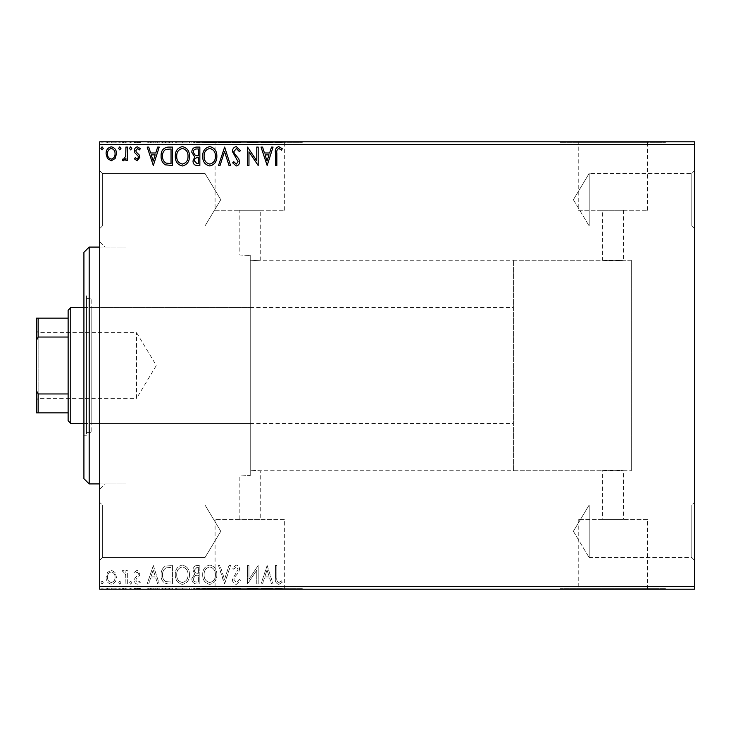 <?xml version="1.0" encoding="UTF-8"?>
<svg xmlns="http://www.w3.org/2000/svg" width="731" height="731" viewBox="0 0 731 731"><rect width="100%" height="100%" fill="white"/><g stroke="black" fill="none" stroke-linecap="round" stroke-linejoin="round"><path stroke-width="0.55" stroke-dasharray="3.65 2.74" d="M99.708 247.078L126.024 247.078L126.024 483.922L126.024 247.078L104.972 247.078L104.972 483.922L99.708 489.185L99.708 241.815L99.708 489.185M99.708 483.922L126.024 483.922L104.972 483.922L104.972 247.078L99.708 241.815M691.818 557.607L694.45 560.238L694.45 502.343L694.45 560.238L694.45 502.343L694.45 560.238L691.818 557.607L691.818 504.975L694.45 502.343L691.818 504.975L691.818 557.607L691.818 504.975L691.818 557.607L589.186 557.607L589.186 504.975L691.818 504.975L589.186 504.975L589.186 557.607L691.818 557.607M573.378 531.291L589.186 504.975L589.186 557.607L589.186 504.975L573.378 531.291L589.186 557.607L573.378 531.291M691.818 226.025L694.45 228.657L694.45 170.762L694.45 228.657L694.45 170.762L694.45 228.657L691.818 226.025L691.818 173.393L694.45 170.762L691.818 173.393L691.818 226.025L691.818 173.393L691.818 226.025L589.186 226.025L589.186 173.393L691.818 173.393L589.186 173.393L589.186 226.025L691.818 226.025M573.378 199.709L589.186 173.393L589.186 226.025L589.186 173.393L573.378 199.709L589.186 226.025L573.378 199.709M102.34 226.025L99.708 228.657L99.708 170.762L99.708 228.657L99.708 170.762L99.708 228.657L102.34 226.025L102.34 173.393L99.708 170.762L102.34 173.393L102.34 226.025L102.34 173.393L102.34 226.025L204.972 226.025L102.34 226.025M102.34 557.607L99.708 560.238L99.708 502.343L99.708 560.238L99.708 502.343L99.708 560.238L102.34 557.607L102.34 504.975L99.708 502.343L102.34 504.975L102.34 557.607L102.34 504.975L102.34 557.607L204.972 557.607L102.34 557.607M513.4 470.764L513.4 260.236L513.4 470.764L631.292 470.764L631.292 260.236L631.292 470.764L631.292 260.236L623.397 260.236C624.055 260.812 601.704 260.812 602.344 260.236L260.236 260.236L260.236 210.236L239.183 210.236L239.183 254.973L250.24 255.475L239.183 254.973L126.024 254.973L126.024 476.027L239.183 476.027L250.24 475.525L250.24 255.475L250.24 475.525L239.183 476.027L239.183 519.394L260.236 519.394L239.183 519.394M513.4 260.236L631.292 260.236L631.292 470.764L623.397 470.764L623.397 519.394L602.344 519.394L602.344 470.764C601.686 470.188 624.036 470.188 623.397 470.764C624.046 470.188 601.695 470.188 602.344 470.764L260.236 470.764L250.24 470.234L250.24 260.766L260.236 260.236L250.24 260.766L250.24 255.475L250.24 475.525L250.24 470.234L260.236 470.764L260.236 519.394M602.344 519.394L623.397 519.394M284.341 519.394L215.078 519.394L284.341 519.394L284.341 588.656L215.078 588.656L284.341 588.656M215.078 519.394L215.078 588.656M647.502 519.394L578.239 519.394L647.502 519.394L647.502 588.656L578.239 588.656L647.502 588.656M578.239 519.394L578.239 588.656M665.502 588.656L560.238 588.656L665.502 588.656L665.502 589.186L560.238 589.186L665.502 589.186M560.238 588.656L560.238 589.186M302.342 588.656L197.078 588.656L302.342 588.656L302.342 589.186L197.078 589.186L302.342 589.186M197.078 588.656L197.078 589.186M623.397 210.236L623.397 260.236C624.046 260.812 601.695 260.812 602.344 260.236L602.344 210.236L623.397 210.236L602.344 210.236M578.239 210.236L647.502 210.236L578.239 210.236L578.239 142.344L647.502 142.344L578.239 142.344M647.502 210.236L647.502 142.344M215.078 210.236L284.341 210.236L215.078 210.236L215.078 142.344L284.341 142.344L215.078 142.344M284.341 210.236L284.341 142.344M197.078 142.344L302.342 142.344L197.078 142.344L197.078 141.814L302.342 141.814L197.078 141.814M302.342 142.344L302.342 141.814M560.238 142.344L665.502 142.344L560.238 142.344L560.238 141.814L665.502 141.814L560.238 141.814M665.502 142.344L665.502 141.814M204.972 504.975L102.34 504.975L204.972 504.975L204.972 557.607L204.972 504.975L204.972 557.607L204.972 504.975L220.78 531.291L204.972 557.607L220.78 531.291L204.972 504.975M204.972 173.393L102.34 173.393L204.972 173.393L204.972 226.025L204.972 173.393L204.972 226.025L204.972 173.393L220.78 199.709L204.972 226.025L220.78 199.709L204.972 173.393M115.096 572.455L111.276 570.226L107.457 572.446L106.086 577.225C106.05 581.044 107.777 583.356 111.276 584.16C114.776 583.356 116.512 581.054 116.476 577.225L115.096 572.455L111.276 570.226L107.457 572.446L106.086 577.225C106.05 581.044 107.777 583.356 111.276 584.16C114.776 583.356 116.512 581.054 116.476 577.225L115.096 572.455M127.34 583.923L127.34 570.463L125.924 570.463L125.924 572.446L123.457 570.226L122.379 570.683L123.055 572.117L123.694 571.88L125.705 574.776L125.924 583.923L127.34 583.923L127.34 570.463L125.924 570.463L125.924 572.446L123.457 570.226L122.379 570.683L125.705 574.776L125.924 583.923L127.34 583.923M137.163 570.226L134.422 572.145L135.253 573.296L137.072 571.88L138.442 573.689L138.104 574.913L134.888 578.184L134.422 580.268C134.413 582.433 135.409 583.731 137.419 584.16L140.334 582.333L139.52 581.09L137.574 582.506L135.838 580.341L136.176 579.053L139.402 575.827L139.859 573.753L137.163 570.226L134.422 572.145L135.253 573.296L137.072 571.88L138.442 573.689L138.104 574.913L134.888 578.184L134.422 580.268C134.413 582.433 135.409 583.731 137.419 584.16L140.334 582.333L139.52 581.09L137.574 582.506L135.838 580.341L136.176 579.053L139.402 575.827L139.859 573.753L137.163 570.226M168.167 583.923L172.452 583.923L172.452 565.502L165.279 566.169C162.282 568.243 160.902 571.167 161.112 574.941C160.902 580.259 163.251 583.256 168.167 583.923L172.452 583.923L172.452 565.502L165.279 566.169C162.282 568.243 160.902 571.167 161.112 574.941C160.902 580.259 163.251 583.256 168.167 583.923M199.846 583.923L199.846 565.502L197.242 565.502C194.437 565.639 193.021 567.165 192.993 570.07L194.72 573.981L191.814 578.696C191.833 581.739 193.286 583.475 196.164 583.923L199.846 583.923L199.846 565.502L197.242 565.502C194.437 565.639 193.021 567.165 192.993 570.07L194.72 573.981L191.814 578.696C191.833 581.739 193.286 583.475 196.164 583.923L199.846 583.923M224.645 583.923L230.548 565.502L229.004 565.502L224.527 579.473L220.04 565.502L218.505 565.502L224.408 583.923L230.548 565.502L229.004 565.502L224.527 579.473L220.04 565.502L218.505 565.502L224.645 583.923M256.764 583.923L258.18 583.923L258.18 565.502L248.969 579.244L248.969 565.502L247.553 565.502L247.553 583.923L256.764 570.217L256.764 583.923L258.18 583.923L258.18 565.502L248.969 579.244L248.969 565.502L247.553 565.502L247.553 583.923L256.764 570.217L256.764 583.923M276.839 577.755L276.839 565.502L275.423 565.502L275.423 577.938C274.847 581.282 275.971 583.439 278.785 584.398L282.267 582.269L281.545 580.853L278.803 582.506C277.058 581.593 276.409 580.012 276.839 577.755L276.839 565.502L275.423 565.502L275.423 577.938C274.847 581.282 275.971 583.439 278.785 584.398L282.267 582.269L281.545 580.853L278.803 582.506C277.058 581.593 276.409 580.012 276.839 577.755M694.45 586.554L99.708 586.554L99.708 589.186L694.45 589.186L694.45 141.814L99.708 141.814L99.708 144.446L694.45 144.446M99.708 586.554L99.708 144.446M267.153 565.502L261.013 583.923L262.557 583.923L264.448 578.02L269.62 578.02L271.512 583.923L273.056 583.923L267.153 565.502L261.013 583.923L262.557 583.923L264.448 578.02L269.62 578.02L271.512 583.923L273.056 583.923L267.153 565.502M236.323 584.398L240.462 580.368L239.311 579.436L236.433 582.506L233.856 579.381L234.322 577.572L238.79 572.135L239.521 569.33C239.549 566.936 238.452 565.502 236.232 565.026L232.668 568.151L233.783 569.285L236.25 566.918L238.105 569.248L232.44 579.409C232.458 582.168 233.756 583.831 236.323 584.398L240.462 580.368L239.311 579.436L236.433 582.506L233.856 579.381L234.322 577.572L238.79 572.135L239.521 569.33C239.549 566.936 238.452 565.502 236.232 565.026L232.668 568.151L233.783 569.285L236.25 566.918L238.105 569.248L232.44 579.409C232.458 582.168 233.756 583.831 236.323 584.398M216.851 574.794C216.952 569.54 214.622 566.287 209.852 565.026C204.972 566.169 202.588 569.385 202.679 574.703C202.588 579.966 204.945 583.192 209.742 584.398C214.548 583.237 216.915 580.039 216.851 574.794C216.952 569.54 214.622 566.287 209.852 565.026C204.972 566.169 202.588 569.385 202.679 574.703C202.588 579.966 204.945 583.192 209.742 584.398C214.548 583.237 216.915 580.039 216.851 574.794M189.457 574.794C189.557 569.54 187.227 566.287 182.458 565.026C177.578 566.169 175.193 569.385 175.285 574.703C175.193 579.966 177.551 583.192 182.348 584.398C187.154 583.237 189.521 580.039 189.457 574.794C189.557 569.54 187.227 566.287 182.458 565.026C177.578 566.169 175.193 569.385 175.285 574.703C175.193 579.966 177.551 583.192 182.348 584.398C187.154 583.237 189.521 580.039 189.457 574.794M153.318 565.502L147.178 583.923L148.722 583.923L150.613 578.02L155.785 578.02L157.677 583.923L159.221 583.923L153.318 565.502L147.178 583.923L148.722 583.923L150.613 578.02L155.785 578.02L157.677 583.923L159.221 583.923L153.318 565.502M131.827 582.625L130.648 581.09L129.469 582.625L130.648 584.16L131.827 582.625L130.648 581.09L129.469 582.625L130.648 584.16L131.827 582.625M120.962 582.625L119.783 581.09L118.605 582.625L119.783 584.16L120.962 582.625L119.783 581.09L118.605 582.625L119.783 584.16L120.962 582.625M103.254 582.625L102.066 581.09L100.887 582.625L102.066 584.16L103.254 582.625L102.066 581.09L100.887 582.625L102.066 584.16L103.254 582.625M115.096 589.186L106.086 589.186L116.476 589.186L115.096 589.186L115.096 588.135L111.276 588.135L111.276 589.186L115.059 589.186L111.276 589.186L111.276 588.135L107.457 588.135L107.457 589.186M127.34 589.186L122.379 589.186L127.34 589.186L127.34 588.135L127.34 589.186M137.163 589.186L140.334 589.186L135.838 589.186L139.859 589.186L137.163 589.186L137.163 588.135L134.422 588.135L134.422 589.186L134.422 588.135L135.253 588.135L135.253 589.186M168.167 589.186L161.112 589.186L168.167 589.186L168.167 588.135L172.452 588.135L172.452 589.186L172.452 588.135L165.279 588.135L165.279 589.186M199.846 589.186L191.814 589.186L199.846 589.186L199.846 588.135L199.846 589.186M224.645 589.186L218.505 589.186L224.645 589.186L224.645 588.135L230.548 588.135L230.548 589.186M257.879 588.135L247.553 588.135L256.764 588.135L256.764 589.186L247.553 589.186L256.764 589.186L256.764 588.135L258.18 588.135L257.879 589.186M276.839 589.186L282.267 589.186L276.839 589.186L276.839 588.135L276.839 589.186M267.153 589.186L261.013 589.186L273.056 589.186L267.153 589.186L267.153 588.135L266.916 589.186M236.323 589.186L240.462 589.186L232.44 589.186L236.323 589.186L236.323 588.135L240.462 588.135L240.462 589.186M216.851 589.186L202.679 589.186L216.851 589.186L216.851 588.135L209.852 588.135L209.852 589.186M189.457 589.186L175.285 589.186L189.457 589.186L189.457 588.135L182.458 588.135L182.458 589.186M153.318 589.186L147.178 589.186L159.221 589.186L153.318 589.186L153.318 588.135L153.081 589.186M131.827 589.186L129.469 589.186L131.827 589.186L131.827 588.135L130.648 588.135L130.648 589.186L130.648 588.135L129.469 588.135L129.469 589.186M120.962 589.186L118.605 589.186L120.962 589.186L120.962 588.135L119.783 588.135L119.783 589.186L119.783 588.135L118.605 588.135L118.605 589.186M103.254 589.186L100.887 589.186L103.254 589.186L103.254 588.135L102.066 588.135L102.066 589.186L102.066 588.135L100.887 588.135L100.887 589.186M115.096 141.814L106.086 141.814L116.476 141.814L115.096 141.814L115.096 142.865L111.276 142.865L111.276 141.814L115.059 141.814L111.276 141.814L111.276 142.865L107.457 142.865L107.457 141.814M127.34 141.814L122.379 141.814L127.34 141.814L127.34 142.865L127.34 141.814M137.163 141.814L140.334 141.814L135.838 141.814L139.859 141.814L137.163 141.814L137.163 142.865L134.422 142.865L134.422 141.814L134.422 142.865L135.253 142.865L135.253 141.814M168.167 141.814L161.112 141.814L168.167 141.814L168.167 142.865L172.452 142.865L172.452 141.814L172.452 142.865L165.279 142.865L165.279 141.814M199.846 141.814L191.814 141.814L199.846 141.814L199.846 142.865L199.846 141.814M224.645 141.814L218.505 141.814L224.645 141.814L224.645 142.865L230.548 142.865L230.548 141.814M257.879 142.865L247.553 142.865L256.764 142.865L256.764 141.814L247.553 141.814L256.764 141.814L256.764 142.865L258.18 142.865L257.879 141.814M276.839 141.814L282.267 141.814L276.839 141.814L276.839 142.865L276.839 141.814M267.153 141.814L261.013 141.814L273.056 141.814L267.153 141.814L267.153 142.865L266.916 141.814M236.323 141.814L240.462 141.814L232.44 141.814L236.323 141.814L236.323 142.865L240.462 142.865L240.462 141.814M216.851 141.814L202.679 141.814L216.851 141.814L216.851 142.865L209.852 142.865L209.852 141.814M189.457 141.814L175.285 141.814L189.457 141.814L189.457 142.865L182.458 142.865L182.458 141.814M153.318 141.814L147.178 141.814L159.221 141.814L153.318 141.814L153.318 142.865L153.081 141.814M131.827 141.814L129.469 141.814L131.827 141.814L131.827 142.865L130.648 142.865L130.648 141.814L130.648 142.865L129.469 142.865L129.469 141.814M120.962 141.814L118.605 141.814L120.962 141.814L120.962 142.865L119.783 142.865L119.783 141.814L119.783 142.865L118.605 142.865L118.605 141.814M103.254 141.814L100.887 141.814L103.254 141.814L103.254 142.865L102.066 142.865L102.066 141.814L102.066 142.865L100.887 142.865L100.887 141.814M250.24 476.027L126.024 476.027L126.024 254.973L126.024 476.027L126.024 254.973L250.24 254.973L250.24 476.027L250.24 254.973M239.183 210.236L260.236 210.236M275.423 142.865L278.785 142.865L275.423 142.865L275.423 141.814M282.267 142.865L278.803 142.865L278.785 141.814L278.803 142.865L282.267 142.865L282.267 141.814M281.545 142.865L281.545 141.814M279.735 142.865L279.735 141.814M266.916 142.865L261.013 142.865L261.013 141.814M261.013 142.865L262.557 142.865L262.557 141.814M262.557 142.865L264.448 142.865L264.448 141.814M264.448 142.865L269.62 142.865L269.62 141.814M269.62 142.865L271.512 142.865L271.512 141.814M271.512 142.865L273.056 142.865L273.056 141.814M273.056 142.865L267.153 142.865M265.051 142.865L269.017 142.865L265.051 142.865L265.051 141.814L269.017 141.814L265.051 141.814M267.034 142.865L267.034 141.814M269.017 142.865L269.017 141.814M248.969 142.865L248.969 141.814L248.969 142.865M247.553 142.865L247.553 141.814L247.553 142.865M247.873 142.865L247.873 141.814M240.462 142.865L239.311 142.865L239.311 141.814M239.311 142.865L236.433 142.865L236.433 141.814M236.433 142.865L233.856 142.865L233.856 141.814M233.856 142.865L234.322 141.814M234.322 142.865L238.79 142.865L238.79 141.814M238.79 142.865L239.521 142.865L239.521 141.814M239.521 142.865L236.232 142.865L236.232 141.814L236.25 142.865L232.668 142.865L232.668 141.814M232.668 142.865L233.783 142.865L233.783 141.814M233.783 142.865L238.105 142.865L238.105 141.814M238.105 142.865L237.246 142.865L237.246 141.814M237.246 142.865L235.501 142.865L235.501 141.814M235.501 142.865L232.44 142.865L232.44 141.814M232.44 142.865L236.323 142.865M230.548 142.865L229.004 142.865L229.004 141.814M229.004 142.865L224.527 142.865L224.527 141.814M224.527 142.865L220.04 142.865L220.04 141.814M220.04 142.865L218.505 142.865L218.505 141.814M218.505 142.865L224.408 142.865L224.408 141.814M209.852 142.865L202.679 142.865L202.679 141.814M202.679 142.865L209.742 142.865L209.742 141.814M209.742 142.865L216.851 142.865M209.788 142.865L204.095 142.865L215.435 142.865L209.788 142.865L209.788 141.814L204.095 141.814L215.435 141.814L209.788 141.814L209.788 142.865M204.095 142.865L204.095 141.814M215.435 142.865L215.435 141.814M192.993 142.865L199.846 142.865L192.993 142.865L192.993 141.814M194.72 142.865L194.72 141.814M191.814 142.865L191.814 141.814M196.164 142.865L196.164 141.814M195.46 142.865L198.43 142.865L193.231 142.865L195.46 142.865L195.46 141.814L197.708 141.814L194.409 141.814L198.43 141.814L195.46 141.814M194.409 142.865L198.43 142.865L194.409 142.865L194.409 141.814M196.959 142.865L196.959 141.814M198.43 142.865L198.43 141.814L198.43 142.865M197.708 142.865L197.708 141.814L197.708 142.865M193.231 142.865L193.231 141.814M196.803 142.865L196.803 141.814M182.458 142.865L175.285 142.865L175.285 141.814M175.285 142.865L182.348 142.865L182.348 141.814M182.348 142.865L189.457 142.865M182.394 142.865L176.701 142.865L188.031 142.865L182.394 142.865L182.394 141.814L176.701 141.814L188.031 141.814L182.394 141.814L182.394 142.865M176.701 142.865L176.701 141.814M188.031 142.865L188.031 141.814M165.279 142.865L161.112 142.865L161.112 141.814M161.112 142.865L168.167 142.865M170.104 142.865L162.529 142.865L170.104 142.865L170.104 141.814L171.036 141.814L162.529 141.814L170.104 141.814M171.036 142.865L171.036 141.814L171.036 142.865M166.028 142.865L166.028 141.814M162.529 142.865L162.529 141.814M165.718 142.865L165.718 141.814M153.081 142.865L147.178 142.865L147.178 141.814M147.178 142.865L148.722 142.865L148.722 141.814M148.722 142.865L150.613 142.865L150.613 141.814M150.613 142.865L155.785 142.865L155.785 141.814M155.785 142.865L157.677 142.865L157.677 141.814M157.677 142.865L159.221 142.865L159.221 141.814M159.221 142.865L153.318 142.865M151.216 142.865L155.182 142.865L151.216 142.865L151.216 141.814L155.182 141.814L151.216 141.814M153.208 142.865L153.208 141.814M155.182 142.865L155.182 141.814M135.253 142.865L137.072 142.865L137.072 141.814M137.072 142.865L138.442 142.865L138.442 141.814M138.442 142.865L138.104 141.814M138.104 142.865L134.888 142.865L134.888 141.814M134.888 142.865L137.419 142.865L137.419 141.814M137.41 142.865L140.334 142.865L140.334 141.814M140.334 142.865L139.52 142.865L139.52 141.814M139.52 142.865L137.574 142.865L137.574 141.814M137.574 142.865L135.838 142.865L135.838 141.814M135.838 142.865L136.176 141.814M136.176 142.865L137.684 142.865L137.684 141.814M137.684 142.865L139.402 142.865L139.402 141.814M139.402 142.865L139.859 141.814M139.859 142.865L137.163 142.865M129.469 142.865L131.827 142.865M123.457 142.865L127.34 142.865L125.924 142.865L125.924 141.814L125.924 142.865L123.457 142.865L123.457 141.814M122.379 142.865L122.379 141.814M123.055 142.865L123.055 141.814M123.694 142.865L123.694 141.814M125.705 142.865L125.705 141.814M125.924 142.865L125.924 141.814M118.605 142.865L120.962 142.865M107.457 142.865L106.086 142.865L106.086 141.814M106.086 142.865L116.476 142.865L116.476 141.814M116.476 142.865L115.096 142.865M111.276 142.865L115.059 142.865L111.276 142.865L111.276 141.814L111.276 142.865M107.503 142.865L107.503 141.814M115.059 142.865L115.059 141.814M100.887 142.865L103.254 142.865M276.839 153.245L276.839 165.498L275.423 165.498L275.423 153.062C274.847 149.718 275.971 147.561 278.785 146.602L282.267 148.731L281.545 150.147L278.803 148.494C277.058 149.407 276.409 150.988 276.839 153.245M267.153 165.498L261.013 147.077L262.557 147.077L264.448 152.98L269.62 152.98L271.512 147.077L273.056 147.077L267.153 165.498M265.051 154.871L267.034 161.058L269.017 154.871L265.051 154.871M256.764 147.077L258.18 147.077L258.18 165.498L248.969 151.756L248.969 165.498L247.553 165.498L247.553 147.077L256.764 160.783L256.764 147.077M236.323 146.602L240.462 150.632L239.311 151.564L236.433 148.494L233.856 151.619L234.322 153.428L238.79 158.865L239.521 161.67C239.549 164.064 238.452 165.498 236.232 165.974L232.668 162.849L233.783 161.715L236.25 164.082L238.105 161.752L232.44 151.591C232.458 148.832 233.756 147.169 236.323 146.602M224.645 147.077L230.548 165.498L229.004 165.498L224.527 151.527L220.04 165.498L218.505 165.498L224.645 147.077M216.851 156.206C216.952 161.46 214.622 164.713 209.852 165.974C204.972 164.831 202.588 161.615 202.679 156.297C202.588 151.034 204.945 147.808 209.742 146.602C214.548 147.763 216.915 150.961 216.851 156.206M209.788 148.494C205.904 149.444 204.004 152.048 204.095 156.297C204.022 160.518 205.923 163.104 209.788 164.082C213.635 163.059 215.517 160.436 215.435 156.215C215.499 152.021 213.616 149.453 209.788 148.494M199.846 147.077L199.846 165.498L197.242 165.498C194.437 165.361 193.021 163.835 192.993 160.93L194.72 157.019L191.814 152.304C191.833 149.261 193.286 147.525 196.164 147.077L199.846 147.077M195.46 155.593L198.43 155.813L198.43 148.969L196.803 148.969C194.556 148.932 193.359 150.047 193.231 152.304L195.46 155.593M194.409 160.902L196.959 163.607L198.43 163.607L198.43 157.704L197.708 157.704C195.579 157.686 194.483 158.755 194.409 160.902M189.457 156.206C189.557 161.46 187.227 164.713 182.458 165.974C177.578 164.831 175.193 161.615 175.285 156.297C175.193 151.034 177.551 147.808 182.348 146.602C187.154 147.763 189.521 150.961 189.457 156.206M182.394 148.494C178.51 149.444 176.61 152.048 176.701 156.297C176.628 160.518 178.528 163.104 182.394 164.082C186.241 163.059 188.123 160.436 188.031 156.215C188.105 152.021 186.222 149.453 182.394 148.494M168.167 147.077L172.452 147.077L172.452 165.498L165.279 164.831C162.282 162.757 160.902 159.833 161.112 156.059C160.902 150.741 163.251 147.744 168.167 147.077M170.104 163.607L171.036 163.607L171.036 148.969L165.718 149.435C163.415 150.97 162.346 153.181 162.529 156.059C162.346 159.157 163.516 161.505 166.028 163.095L170.104 163.607M153.318 165.498L147.178 147.077L148.722 147.077L150.613 152.98L155.785 152.98L157.677 147.077L159.221 147.077L153.318 165.498M151.216 154.871L153.208 161.058L155.182 154.871L151.216 154.871M137.163 160.774L134.422 158.855L135.253 157.704L137.072 159.12L138.442 157.311L138.104 156.087L134.888 152.816L134.422 150.732C134.413 148.567 135.409 147.269 137.419 146.84L140.334 148.667L139.52 149.91L137.574 148.494L135.838 150.659L136.176 151.947L139.402 155.173L139.859 157.247L137.163 160.774M131.827 148.375L130.648 149.91L129.469 148.375L130.648 146.84L131.827 148.375M127.34 147.077L127.34 160.537L125.924 160.537L125.924 158.554L123.457 160.774L122.379 160.317L123.055 158.883L123.694 159.12L125.705 156.224L125.924 147.077L127.34 147.077M120.962 148.375L119.783 149.91L118.605 148.375L119.783 146.84L120.962 148.375M115.096 158.545L111.276 160.774L107.457 158.554L106.086 153.775C106.05 149.956 107.777 147.644 111.276 146.84C114.776 147.644 116.512 149.946 116.476 153.775L115.096 158.545M111.276 148.494C108.7 149.151 107.439 150.906 107.503 153.757C107.439 156.617 108.7 158.408 111.276 159.12C113.862 158.408 115.123 156.617 115.059 153.757C115.123 150.915 113.862 149.161 111.276 148.494M103.254 148.375L102.066 149.91L100.887 148.375L102.066 146.84L103.254 148.375M275.423 588.135L278.785 588.135L275.423 588.135L275.423 589.186M282.267 588.135L278.803 588.135L278.785 589.186L278.803 588.135L282.267 588.135L282.267 589.186M281.545 588.135L281.545 589.186M279.735 588.135L279.735 589.186M266.916 588.135L261.013 588.135L261.013 589.186M261.013 588.135L262.557 588.135L262.557 589.186M262.557 588.135L264.448 588.135L264.448 589.186M264.448 588.135L269.62 588.135L269.62 589.186M269.62 588.135L271.512 588.135L271.512 589.186M271.512 588.135L273.056 588.135L273.056 589.186M273.056 588.135L267.153 588.135M265.051 588.135L269.017 588.135L265.051 588.135L265.051 589.186L269.017 589.186L265.051 589.186M267.034 588.135L267.034 589.186M269.017 588.135L269.017 589.186M248.969 588.135L248.969 589.186L248.969 588.135M247.553 588.135L247.553 589.186L247.553 588.135M247.873 588.135L247.873 589.186M240.462 588.135L239.311 588.135L239.311 589.186M239.311 588.135L236.433 588.135L236.433 589.186M236.433 588.135L233.856 588.135L233.856 589.186M233.856 588.135L234.322 589.186M234.322 588.135L238.79 588.135L238.79 589.186M238.79 588.135L239.521 588.135L239.521 589.186M239.521 588.135L236.232 588.135L236.232 589.186L236.25 588.135L232.668 588.135L232.668 589.186M232.668 588.135L233.783 588.135L233.783 589.186M233.783 588.135L238.105 588.135L238.105 589.186M238.105 588.135L237.246 588.135L237.246 589.186M237.246 588.135L235.501 588.135L235.501 589.186M235.501 588.135L232.44 588.135L232.44 589.186M232.44 588.135L236.323 588.135M230.548 588.135L229.004 588.135L229.004 589.186M229.004 588.135L224.527 588.135L224.527 589.186M224.527 588.135L220.04 588.135L220.04 589.186M220.04 588.135L218.505 588.135L218.505 589.186M218.505 588.135L224.408 588.135L224.408 589.186M209.852 588.135L202.679 588.135L202.679 589.186M202.679 588.135L209.742 588.135L209.742 589.186M209.742 588.135L216.851 588.135M209.788 588.135L204.095 588.135L215.435 588.135L209.788 588.135L209.788 589.186L204.095 589.186L215.435 589.186L209.788 589.186L209.788 588.135M204.095 588.135L204.095 589.186M215.435 588.135L215.435 589.186M192.993 588.135L199.846 588.135L192.993 588.135L192.993 589.186M194.72 588.135L194.72 589.186M191.814 588.135L191.814 589.186M196.164 588.135L196.164 589.186M195.46 588.135L198.43 588.135L193.231 588.135L195.46 588.135L195.46 589.186L197.708 589.186L194.409 589.186L198.43 589.186L195.46 589.186M194.409 588.135L198.43 588.135L194.409 588.135L194.409 589.186M196.959 588.135L196.959 589.186M198.43 588.135L198.43 589.186L198.43 588.135M197.708 588.135L197.708 589.186L197.708 588.135M193.231 588.135L193.231 589.186M196.803 588.135L196.803 589.186M182.458 588.135L175.285 588.135L175.285 589.186M175.285 588.135L182.348 588.135L182.348 589.186M182.348 588.135L189.457 588.135M182.394 588.135L176.701 588.135L188.031 588.135L182.394 588.135L182.394 589.186L176.701 589.186L188.031 589.186L182.394 589.186L182.394 588.135M176.701 588.135L176.701 589.186M188.031 588.135L188.031 589.186M165.279 588.135L161.112 588.135L161.112 589.186M161.112 588.135L168.167 588.135M170.104 588.135L162.529 588.135L170.104 588.135L170.104 589.186L171.036 589.186L162.529 589.186L170.104 589.186M171.036 588.135L171.036 589.186L171.036 588.135M166.028 588.135L166.028 589.186M162.529 588.135L162.529 589.186M165.718 588.135L165.718 589.186M153.081 588.135L147.178 588.135L147.178 589.186M147.178 588.135L148.722 588.135L148.722 589.186M148.722 588.135L150.613 588.135L150.613 589.186M150.613 588.135L155.785 588.135L155.785 589.186M155.785 588.135L157.677 588.135L157.677 589.186M157.677 588.135L159.221 588.135L159.221 589.186M159.221 588.135L153.318 588.135M151.216 588.135L155.182 588.135L151.216 588.135L151.216 589.186L155.182 589.186L151.216 589.186M153.208 588.135L153.208 589.186M155.182 588.135L155.182 589.186M135.253 588.135L137.072 588.135L137.072 589.186M137.072 588.135L138.442 588.135L138.442 589.186M138.442 588.135L138.104 589.186M138.104 588.135L134.888 588.135L134.888 589.186M134.888 588.135L137.419 588.135L137.419 589.186M137.419 588.135L140.334 588.135L140.334 589.186M140.334 588.135L139.52 588.135L139.52 589.186M139.52 588.135L137.574 588.135L137.574 589.186M137.574 588.135L135.838 588.135L135.838 589.186M135.838 588.135L136.176 589.186M136.176 588.135L137.684 588.135L137.684 589.186M137.684 588.135L139.402 588.135L139.402 589.186M139.402 588.135L139.859 589.186M139.859 588.135L137.163 588.135M129.469 588.135L131.827 588.135M123.457 588.135L127.34 588.135L125.924 588.135L125.924 589.186L125.924 588.135L123.457 588.135L123.457 589.186M122.379 588.135L122.379 589.186M123.055 588.135L123.055 589.186M123.694 588.135L123.694 589.186M125.705 588.135L125.705 589.186M125.924 588.135L125.924 589.186M118.605 588.135L120.962 588.135M107.457 588.135L106.086 588.135L106.086 589.186M106.086 588.135L116.476 588.135L116.476 589.186M116.476 588.135L115.096 588.135M111.276 588.135L115.059 588.135L111.276 588.135L111.276 589.186L111.276 588.135M107.503 588.135L107.503 589.186M115.059 588.135L115.059 589.186M100.887 588.135L103.254 588.135M265.051 576.129L267.034 569.942L269.017 576.129L265.051 576.129L267.034 569.942L269.017 576.129L265.051 576.129M209.788 582.506C205.904 581.556 204.004 578.952 204.095 574.703C204.022 570.482 205.923 567.896 209.788 566.918C213.635 567.941 215.517 570.564 215.435 574.785C215.499 578.979 213.616 581.547 209.788 582.506C205.904 581.556 204.004 578.952 204.095 574.703C204.022 570.482 205.923 567.896 209.788 566.918C213.635 567.941 215.517 570.564 215.435 574.785C215.499 578.979 213.616 581.547 209.788 582.506M195.46 575.407L198.43 575.187L198.43 582.031L196.803 582.031C194.556 582.068 193.359 580.953 193.231 578.696L195.46 575.407L198.43 575.187L198.43 582.031L196.803 582.031C194.556 582.068 193.359 580.953 193.231 578.696L195.46 575.407M194.409 570.098L196.959 567.393L198.43 567.393L198.43 573.296L197.708 573.296C195.579 573.314 194.483 572.245 194.409 570.098L196.959 567.393L198.43 567.393L198.43 573.296L197.708 573.296C195.579 573.314 194.483 572.245 194.409 570.098M182.394 582.506C178.51 581.556 176.61 578.952 176.701 574.703C176.628 570.482 178.528 567.896 182.394 566.918C186.241 567.941 188.123 570.564 188.031 574.785C188.105 578.979 186.222 581.547 182.394 582.506C178.51 581.556 176.61 578.952 176.701 574.703C176.628 570.482 178.528 567.896 182.394 566.918C186.241 567.941 188.123 570.564 188.031 574.785C188.105 578.979 186.222 581.547 182.394 582.506M170.104 567.393L171.036 567.393L171.036 582.031L165.718 581.565C163.415 580.03 162.346 577.819 162.529 574.941C162.346 571.843 163.516 569.495 166.028 567.905L171.036 567.393L171.036 582.031L165.718 581.565C163.415 580.03 162.346 577.819 162.529 574.941C162.346 571.843 163.516 569.495 166.028 567.905L170.104 567.393M151.216 576.129L153.208 569.942L155.182 576.129L151.216 576.129L153.208 569.942L155.182 576.129L151.216 576.129M111.276 582.506C108.7 581.849 107.439 580.094 107.503 577.243C107.439 574.383 108.7 572.592 111.276 571.88C113.862 572.592 115.123 574.383 115.059 577.243C115.123 580.085 113.862 581.839 111.276 582.506C108.7 581.849 107.439 580.094 107.503 577.243C107.439 574.383 108.7 572.592 111.276 571.88C113.862 572.592 115.123 574.383 115.059 577.243C115.123 580.085 113.862 581.839 111.276 582.506M83.919 252.341L83.919 478.659M89.182 483.922L89.182 247.078M250.24 307.605L250.24 423.395L250.24 307.605L91.814 307.605L91.814 423.395L91.814 307.605M250.24 423.395L91.814 423.395M86.55 432.606L86.55 298.394L86.55 432.606L91.814 432.606L91.814 298.394L91.814 432.606M86.55 298.394L91.814 298.394M86.55 295.763L86.55 435.237L86.55 295.763L83.919 295.763L83.919 435.237L83.919 295.763M86.55 435.237L83.919 435.237M126.024 483.922L126.024 247.078L126.024 483.922M36.55 331.024L38.131 332.605L38.131 398.395L136.551 398.395L136.551 332.605L136.551 398.395L156.315 365.5L136.551 332.605L38.131 332.605L38.131 398.395L36.55 399.976L36.55 331.024L36.55 399.976M83.919 423.395L513.4 423.395L513.4 307.605L513.4 423.395M83.919 307.605L513.4 307.605M68.129 310.236L68.129 420.764M70.761 423.395L70.761 307.605M36.55 412.869L38.131 412.869L38.131 393.963L36.55 390.765L36.55 412.869M68.129 412.869L38.131 412.869M68.129 318.131L36.55 318.131L36.55 390.765M68.129 393.963L38.131 393.963M36.55 340.235L38.131 337.037L38.131 318.131M68.129 337.037L38.131 337.037M236.661 142.865L236.661 141.814M197.242 142.865L197.242 141.814M169.656 142.865L169.656 141.814M169.51 142.865L169.51 141.814M136.688 142.865L136.688 141.814M236.661 588.135L236.661 589.186M197.242 588.135L197.242 589.186M169.656 588.135L169.656 589.186M169.51 588.135L169.51 589.186M136.688 588.135L136.688 589.186"/><path stroke-width="1.1" d="M694.45 589.186L99.708 589.186L99.708 586.554L694.45 586.554L694.45 589.186M115.096 158.545L111.276 160.774L107.457 158.554L106.086 153.775C106.05 149.956 107.777 147.644 111.276 146.84C114.776 147.644 116.512 149.946 116.476 153.775L115.096 158.545M127.34 147.077L127.34 160.537L125.924 160.537L125.924 158.554L123.457 160.774L122.379 160.317L123.055 158.883L123.694 159.12L125.705 156.224L125.924 147.077L127.34 147.077M137.163 160.774L134.422 158.855L135.253 157.704L137.072 159.12L138.442 157.311L138.104 156.087L134.888 152.816L134.422 150.732C134.413 148.567 135.409 147.269 137.419 146.84L140.334 148.667L139.52 149.91L137.574 148.494L135.838 150.659L136.176 151.947L139.402 155.173L139.859 157.247L137.163 160.774M168.167 147.077L172.452 147.077L172.452 165.498L165.279 164.831C162.282 162.757 160.902 159.833 161.112 156.059C160.902 150.741 163.251 147.744 168.167 147.077M199.846 147.077L199.846 165.498L197.242 165.498C194.437 165.361 193.021 163.835 192.993 160.93L194.72 157.019L191.814 152.304C191.833 149.261 193.286 147.525 196.164 147.077L199.846 147.077M224.645 147.077L230.548 165.498L229.004 165.498L224.527 151.527L220.04 165.498L218.505 165.498L224.645 147.077M256.764 147.077L258.18 147.077L258.18 165.498L248.969 151.756L248.969 165.498L247.553 165.498L247.553 147.077L256.764 160.783L256.764 147.077M276.839 153.245L276.839 165.498L275.423 165.498L275.423 153.062C274.847 149.718 275.971 147.561 278.785 146.602L282.267 148.731L281.545 150.147L278.803 148.494C277.058 149.407 276.409 150.988 276.839 153.245M99.708 144.446L99.708 141.814L694.45 141.814L694.45 144.446L99.708 144.446L99.708 586.554M694.45 144.446L694.45 586.554M267.153 165.498L261.013 147.077L262.557 147.077L264.448 152.98L269.62 152.98L271.512 147.077L273.056 147.077L267.153 165.498M236.323 146.602L240.462 150.632L239.311 151.564L236.433 148.494L233.856 151.619L234.322 153.428L238.79 158.865L239.521 161.67C239.549 164.064 238.452 165.498 236.232 165.974L232.668 162.849L233.783 161.715L236.25 164.082L238.105 161.752L232.44 151.591C232.458 148.832 233.756 147.169 236.323 146.602M216.851 156.206C216.952 161.46 214.622 164.713 209.852 165.974C204.972 164.831 202.588 161.615 202.679 156.297C202.588 151.034 204.945 147.808 209.742 146.602C214.548 147.763 216.915 150.961 216.851 156.206M189.457 156.206C189.557 161.46 187.227 164.713 182.458 165.974C177.578 164.831 175.193 161.615 175.285 156.297C175.193 151.034 177.551 147.808 182.348 146.602C187.154 147.763 189.521 150.961 189.457 156.206M153.318 165.498L147.178 147.077L148.722 147.077L150.613 152.98L155.785 152.98L157.677 147.077L159.221 147.077L153.318 165.498M131.827 148.375L130.648 149.91L129.469 148.375L130.648 146.84L131.827 148.375M120.962 148.375L119.783 149.91L118.605 148.375L119.783 146.84L120.962 148.375M103.254 148.375L102.066 149.91L100.887 148.375L102.066 146.84L103.254 148.375M265.051 154.871L267.034 161.058L269.017 154.871L265.051 154.871M204.095 156.297C204.022 160.518 205.923 163.104 209.788 164.082C213.635 163.059 215.517 160.436 215.435 156.215C215.499 152.021 213.616 149.453 209.788 148.494C205.904 149.444 204.004 152.048 204.095 156.297M196.959 163.607L198.43 163.607L198.43 157.704L197.708 157.704C195.579 157.686 194.483 158.755 194.409 160.902L196.959 163.607M197.708 155.813L198.43 155.813L198.43 148.969L196.803 148.969C194.556 148.932 193.359 150.047 193.231 152.304L195.46 155.593L197.708 155.813M176.701 156.297C176.628 160.518 178.528 163.104 182.394 164.082C186.241 163.059 188.123 160.436 188.031 156.215C188.105 152.021 186.222 149.453 182.394 148.494C178.51 149.444 176.61 152.048 176.701 156.297M171.036 163.607L171.036 148.969L165.718 149.435C163.415 150.97 162.346 153.181 162.529 156.059C162.346 159.157 163.516 161.505 166.028 163.095L171.036 163.607M151.216 154.871L153.208 161.058L155.182 154.871L151.216 154.871M107.503 153.757C107.439 156.617 108.7 158.408 111.276 159.12C113.862 158.408 115.123 156.617 115.059 153.757C115.123 150.915 113.862 149.161 111.276 148.494C108.7 149.151 107.439 150.906 107.503 153.757M89.182 247.078L89.182 483.922L83.919 478.659L83.919 252.341L89.182 247.078L99.708 247.078M89.182 483.922L99.708 483.922M70.761 423.395L68.129 420.764L68.129 310.236L70.761 307.605L70.761 423.395L83.919 423.395M70.761 307.605L83.919 307.605M68.129 412.869L36.55 412.869L36.55 318.131L38.131 318.131L38.131 337.037L36.55 340.235M36.55 390.765L38.131 393.963L38.131 412.869M68.129 393.963L38.131 393.963M68.129 337.037L38.131 337.037M68.129 318.131L38.131 318.131"/></g></svg>
